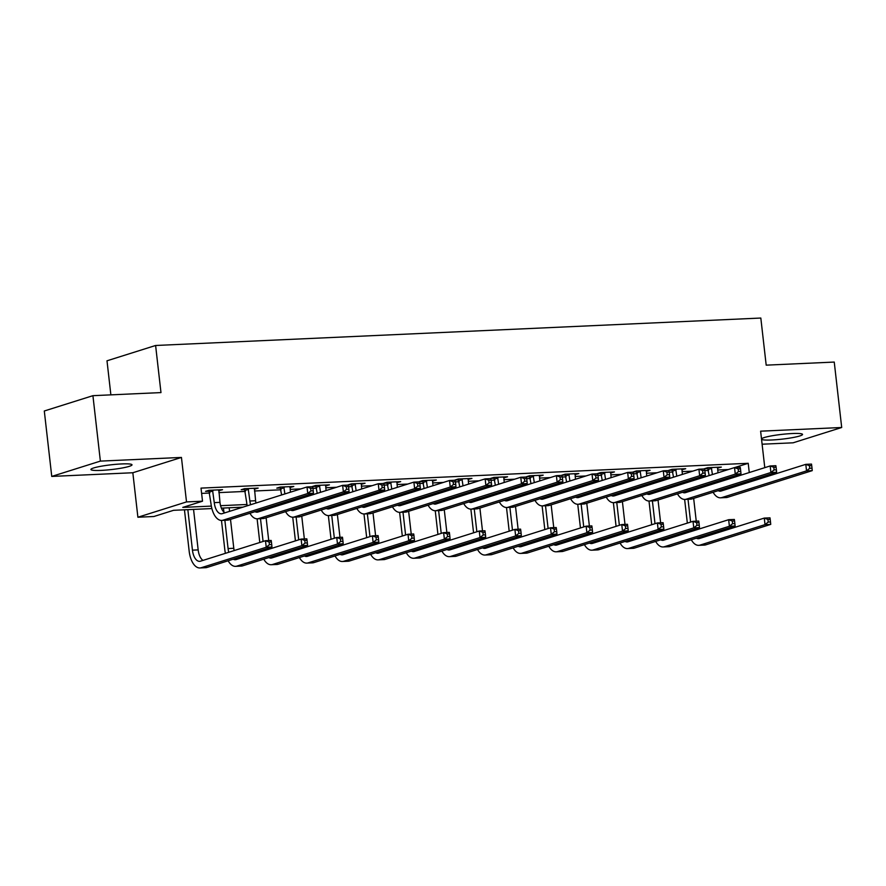 <?xml version="1.0" encoding="UTF-8"?>
<svg xmlns="http://www.w3.org/2000/svg" width="886" height="886" viewBox="0 0 886 886"><rect width="100%" height="100%" fill="white"/><g stroke="black" fill="none" stroke-linecap="round" stroke-linejoin="round"><path stroke-width="1.33" d="M101.214 470.388A20.688 2.381 173.5 0 0 121.869 468.052A20.688 2.381 173.5 0 0 132.014 464.818A20.688 2.381 173.5 0 0 121.714 463.932A20.688 2.381 173.5 0 0 101.059 466.257A20.688 2.381 173.5 0 0 90.915 469.502A20.688 2.381 173.5 0 0 101.214 470.388M761.55 439.301A20.688 2.381 173.5 0 0 771.739 439.988A20.688 2.381 173.5 0 0 792.394 437.651A20.688 2.381 173.5 0 0 802.539 434.417A20.688 2.381 173.5 0 0 792.239 433.531A20.688 2.381 173.5 0 0 761.506 438.869M211.876 508.564L173.59 510.303L153.887 516.505L137.895 517.236L186.514 501.919L202.506 501.199L182.793 507.401L211.333 506.105M132.834 472.747L181.442 457.431L100.373 461.108L92.919 395.677L44.3 410.993L51.753 476.424L132.834 472.747L137.895 517.236M110.872 394.868L106.996 360.801L155.604 345.485L760.819 318.041L766.191 365.154L834.247 362.064L841.7 427.495L760.62 431.172L764.784 467.653M762.115 444.207L793.081 442.812L841.7 427.495M700.516 486.613L700.649 487.865M100.373 461.108L51.753 476.424M734.638 467.575L748.216 463.3L201.011 488.108L202.506 501.199M201.609 493.391L209.76 493.026M218.864 492.616L245.389 491.409M254.481 490.999L281.017 489.792M290.11 489.382L300.863 488.895M312.946 488.352L316.645 488.186M325.738 487.765L336.492 487.278M348.575 486.735L352.274 486.569M361.366 486.148L372.12 485.661M384.203 485.118L387.902 484.952M396.994 484.542L407.748 484.055M419.831 483.501L423.53 483.335M432.623 482.925L443.377 482.438M455.459 481.884L459.158 481.718M468.251 481.308L479.005 480.821M491.088 480.267L494.787 480.101M503.879 479.691L514.633 479.204M526.716 478.661L530.415 478.484M539.508 478.075L550.261 477.587M562.344 477.045L566.043 476.878M575.136 476.458L585.89 475.97M597.972 475.428L601.672 475.261M610.764 474.841L621.518 474.353M633.601 473.811L637.3 473.645M646.392 473.235L657.146 472.747M669.229 472.194L672.928 472.028M682.021 471.618L692.774 471.13M704.857 470.577L708.556 470.411M717.649 470.001L728.403 469.514M717.438 468.151L721.337 467.088L707.626 467.708L704.348 468.738L708.047 468.572M681.81 469.768L685.709 468.705L671.998 469.325L668.72 470.355L672.419 470.189M646.182 471.374L650.08 470.311L636.37 470.942L633.091 471.972L636.801 471.806M610.554 472.991L614.452 471.928L600.741 472.548L597.463 473.589L601.173 473.423M574.925 474.608L578.824 473.545L565.124 474.165L561.835 475.206L565.545 475.04M539.297 476.225L543.196 475.162L529.496 475.782L526.206 476.823L529.917 476.646M503.669 477.842L507.567 476.779L493.867 477.399L490.578 478.429L494.288 478.263M468.041 479.459L471.939 478.396L458.239 479.016L454.95 480.046L458.66 479.88M432.412 481.076L436.311 480.013L422.611 480.633L419.322 481.663L423.032 481.497M396.784 482.682L400.682 481.63L386.983 482.25L383.693 483.28L387.404 483.114M361.156 484.299L365.054 483.235L351.354 483.856L348.065 484.897L351.775 484.731M325.527 485.916L329.426 484.852L315.726 485.473L312.437 486.514L316.147 486.348M289.899 487.533L293.798 486.469L280.098 487.09L276.809 488.131L280.519 487.953M254.271 489.15L258.169 488.086L244.47 488.707L241.18 489.736L244.89 489.57M218.643 490.766L222.541 489.703L208.841 490.323L205.552 491.353L209.262 491.187M181.442 457.431L186.514 501.919M748.216 463.3L749.268 472.548M92.919 395.677L160.975 392.587L155.604 345.485M706.053 486.159L701.269 486.37M670.436 487.776L665.641 487.987M634.808 489.393L630.012 489.604M599.18 490.999L594.384 491.221M563.551 492.616L558.756 492.837M527.923 494.233L523.128 494.454M492.295 495.85L487.51 496.071M456.667 497.467L451.882 497.677M421.038 499.084L416.254 499.294M385.41 500.701L380.626 500.911M349.782 502.307L344.997 502.528M314.153 503.924L309.369 504.145M278.525 505.541L273.741 505.762M242.897 507.157L221.389 508.132M220.581 505.685L246.961 504.488M729.422 477.51L729.566 478.75M717.948 467.243L718.048 468.118M682.32 468.849L682.419 469.735M646.691 470.466L646.791 471.352M611.063 472.083L611.163 472.969M575.435 473.7L575.535 474.586M539.807 475.317L539.906 476.203M504.178 476.934L504.278 477.809M468.55 478.551L468.65 479.426M432.922 480.168L433.021 481.043M397.293 481.774L397.393 482.66M361.665 483.391L361.776 484.277M326.037 485.007L326.148 485.893M290.42 486.624L290.519 487.51M254.791 488.241L254.891 489.116M219.163 489.858L219.263 490.733M711.336 467.542L712.422 474.542M717.627 467.254L717.97 472.803M709.143 475.583L707.637 467.708M718.9 480.821A13.257 6.711 -92.6 0 0 719.122 482.039M722.489 489.305A13.257 6.711 -92.6 0 0 723.607 490.235M713.463 482.538A13.257 6.711 -92.6 0 0 713.773 483.734M718.169 490.656A13.257 6.711 -92.6 0 0 720.218 491.187A13.257 6.711 -92.6 0 0 721.104 491.021L805.795 464.353L811.498 464.087L811.72 465.593L809.439 465.693L809.738 468.306L812.019 468.207L811.72 465.593M812.019 468.207L812.24 470.632L727.561 497.312A19.891 10.078 87.4 0 1 726.232 497.544L720.517 497.81A19.891 10.078 87.4 0 1 713.108 492.251M812.24 470.632L806.537 470.887L721.857 497.567A19.891 10.078 87.4 0 1 720.517 497.81M710.384 484.797A19.891 10.078 87.4 0 1 710.14 483.579M809.738 468.306L806.537 470.887L805.795 464.353L809.439 465.693M711.724 468.351L708.435 469.381M687.337 523.117L684.634 499.427M692.597 489.105L692.741 490.357M693.66 498.386L696.252 521.178M688.023 499.283L690.615 522.075M697.094 528.355A13.257 6.711 -92.6 0 0 697.326 529.573M700.682 536.838A13.257 6.711 -92.6 0 0 701.801 537.769M691.667 530.072A13.257 6.711 -92.6 0 0 691.966 531.268M696.363 538.19A13.257 6.711 -92.6 0 0 698.412 538.721A13.257 6.711 -92.6 0 0 699.309 538.555L764.275 518.088L769.989 517.834L770.2 519.34L767.918 519.44L768.217 522.053L770.499 521.954L770.2 519.34M770.499 521.954L770.731 524.379L705.754 544.846A19.891 10.078 87.4 0 1 704.425 545.078L698.711 545.344A19.891 10.078 87.4 0 1 691.302 539.784M770.731 524.379L765.017 524.634L700.051 545.1A19.891 10.078 87.4 0 1 698.711 545.344M688.577 532.331A19.891 10.078 87.4 0 1 688.333 531.113M768.217 522.053L765.017 524.634L764.275 518.088L767.918 519.44M675.708 469.159L676.793 476.159M681.998 468.871L682.342 474.409M673.515 477.189L672.009 469.325M683.272 482.438A13.257 6.711 -92.6 0 0 683.505 483.656M686.86 490.91A13.257 6.711 -92.6 0 0 687.979 491.852M677.845 484.144A13.257 6.711 -92.6 0 0 678.144 485.34M682.541 492.273A13.257 6.711 -92.6 0 0 684.59 492.804A13.257 6.711 -92.6 0 0 685.476 492.638L770.167 465.958L775.87 465.704L776.092 467.21L773.81 467.31L774.109 469.923L776.391 469.824L776.092 467.21M776.391 469.824L776.623 472.249L691.933 498.929A19.891 10.078 87.4 0 1 690.604 499.161L684.889 499.427A19.891 10.078 87.4 0 1 677.48 493.867M776.623 472.249L770.909 472.504L686.229 499.183A19.891 10.078 87.4 0 1 684.889 499.427M674.755 486.414A19.891 10.078 87.4 0 1 674.512 485.196M774.109 469.923L770.909 472.504L770.167 465.958L773.81 467.31M676.096 469.968L672.806 470.998M640.08 470.765L641.165 477.775M646.37 470.488L646.714 476.026M637.887 478.805L636.381 470.942M647.644 484.055A13.257 6.711 -92.6 0 0 647.876 485.273M651.232 492.527A13.257 6.711 -92.6 0 0 652.351 493.469M642.217 485.761A13.257 6.711 -92.6 0 0 642.516 486.957M646.913 493.89A13.257 6.711 -92.6 0 0 648.962 494.41A13.257 6.711 -92.6 0 0 649.859 494.255L734.538 467.575L740.242 467.321L740.463 468.827L738.182 468.927L738.481 471.54L740.762 471.441L740.463 468.827M740.762 471.441L740.995 473.866L656.304 500.535A19.891 10.078 87.4 0 1 654.975 500.778L649.261 501.033A19.891 10.078 87.4 0 1 641.852 495.484M740.995 473.866L735.28 474.121L650.601 500.8A19.891 10.078 87.4 0 1 649.261 501.033M639.127 488.031A19.891 10.078 87.4 0 1 638.884 486.813M738.481 471.54L735.28 474.121L734.538 467.575L738.182 468.927M640.467 471.573L637.178 472.615M651.708 524.733L649.006 501.044M656.98 490.722L657.113 491.963M658.032 499.992L660.624 522.795M652.395 500.9L654.998 523.692M661.465 529.972A13.257 6.711 -92.6 0 0 661.698 531.19M665.054 538.444A13.257 6.711 -92.6 0 0 666.172 539.386M656.039 531.678A13.257 6.711 -92.6 0 0 656.338 532.885M660.735 539.807A13.257 6.711 -92.6 0 0 662.783 540.338A13.257 6.711 -92.6 0 0 663.68 540.172L728.646 519.705L734.361 519.451L734.583 520.946L732.29 521.057L732.589 523.67L734.871 523.571L734.583 520.946M734.871 523.571L735.103 525.985L670.126 546.463A19.891 10.078 87.4 0 1 668.797 546.695L663.082 546.961A19.891 10.078 87.4 0 1 655.673 541.401M735.103 525.985L729.399 526.251L664.422 546.717A19.891 10.078 87.4 0 1 663.082 546.961M652.949 533.948A19.891 10.078 87.4 0 1 652.705 532.73M732.589 523.67L729.399 526.251L728.646 519.705L732.29 521.057M616.08 526.339L613.378 502.661M621.352 492.339L621.485 493.58M622.404 501.609L624.995 524.401M616.767 502.506L619.369 525.309M625.837 531.589A13.257 6.711 -92.6 0 0 626.07 532.807M629.425 540.061A13.257 6.711 -92.6 0 0 630.544 541.003M620.41 533.294A13.257 6.711 -92.6 0 0 620.709 534.491M625.106 541.424A13.257 6.711 -92.6 0 0 627.155 541.955A13.257 6.711 -92.6 0 0 628.052 541.789L693.018 521.322L698.733 521.068L698.954 522.563L696.662 522.674L696.961 525.287L699.242 525.188L698.954 522.563M699.242 525.188L699.475 527.602L634.498 548.08A19.891 10.078 87.4 0 1 633.169 548.312L627.454 548.567A19.891 10.078 87.4 0 1 620.045 543.018M699.475 527.602L693.771 527.868L628.794 548.334A19.891 10.078 87.4 0 1 627.454 548.567M617.32 535.565A19.891 10.078 87.4 0 1 617.077 534.347M696.961 525.287L693.771 527.868L693.018 521.322L696.662 522.674M604.451 472.382L605.548 479.392M610.742 472.105L611.085 477.643M602.258 480.422L600.752 472.548M612.016 485.672A13.257 6.711 -92.6 0 0 612.248 486.89M615.604 494.144A13.257 6.711 -92.6 0 0 616.722 495.086M606.589 487.378A13.257 6.711 -92.6 0 0 606.888 488.574M611.285 495.507A13.257 6.711 -92.6 0 0 613.333 496.027A13.257 6.711 -92.6 0 0 614.231 495.872L698.91 469.192L704.614 468.938L704.835 470.433L702.554 470.544L702.853 473.157L705.134 473.058L704.835 470.433M705.134 473.058L705.367 475.483L620.676 502.152A19.891 10.078 87.4 0 1 619.347 502.395L613.633 502.65A19.891 10.078 87.4 0 1 606.223 497.101M705.367 475.483L699.652 475.738L614.973 502.417A19.891 10.078 87.4 0 1 613.633 502.65M603.499 489.637A19.891 10.078 87.4 0 1 603.255 488.43M702.853 473.157L699.652 475.738L698.91 469.192L702.554 470.544M604.839 473.19L601.55 474.231M568.823 473.999L569.919 481.009M575.114 473.711L575.457 479.26M566.63 482.039L565.135 474.165M576.387 487.278A13.257 6.711 -92.6 0 0 576.62 488.507M579.976 495.761A13.257 6.711 -92.6 0 0 581.094 496.703M570.961 488.994A13.257 6.711 -92.6 0 0 571.26 490.191M575.656 497.124A13.257 6.711 -92.6 0 0 577.705 497.644A13.257 6.711 -92.6 0 0 578.602 497.489L663.282 470.809L668.985 470.555L669.207 472.05L666.925 472.16L667.224 474.774L669.506 474.674L669.207 472.05M669.506 474.674L669.738 477.089L585.048 503.769A19.891 10.078 87.4 0 1 583.719 504.012L578.004 504.267A19.891 10.078 87.4 0 1 570.595 498.718M669.738 477.089L664.024 477.355L579.344 504.034A19.891 10.078 87.4 0 1 578.004 504.267M567.871 491.254A19.891 10.078 87.4 0 1 567.627 490.047M667.224 474.774L664.024 477.355L663.282 470.809L666.925 472.16M569.211 474.807L565.921 475.848M533.195 475.616L534.291 482.615M539.485 475.328L539.829 480.876M531.002 483.656L529.507 475.782M540.759 488.895A13.257 6.711 -92.6 0 0 540.992 490.113M544.347 497.378A13.257 6.711 -92.6 0 0 545.466 498.32M535.332 490.611A13.257 6.711 -92.6 0 0 535.631 491.808M540.028 498.74A13.257 6.711 -92.6 0 0 542.077 499.261A13.257 6.711 -92.6 0 0 542.974 499.106L627.653 472.426L633.357 472.16L633.579 473.667L631.297 473.766L631.596 476.391L633.878 476.28L633.579 473.667M633.878 476.28L634.11 478.706L549.431 505.385A19.891 10.078 87.4 0 1 548.091 505.629L542.376 505.884A19.891 10.078 87.4 0 1 534.967 500.335M634.11 478.706L628.395 478.972L543.716 505.64A19.891 10.078 87.4 0 1 542.376 505.884M532.242 492.871A19.891 10.078 87.4 0 1 531.999 491.652M631.596 476.391L628.395 478.972L627.653 472.426L631.297 473.766M533.582 476.424L530.293 477.454M580.452 527.956L577.75 504.278M585.724 493.956L585.856 495.196M586.776 503.226L589.378 526.018M581.138 504.123L583.741 526.926M590.209 533.206A13.257 6.711 -92.6 0 0 590.441 534.424M593.797 541.678A13.257 6.711 -92.6 0 0 594.916 542.62M584.782 534.911A13.257 6.711 -92.6 0 0 585.081 536.108M589.478 543.04A13.257 6.711 -92.6 0 0 591.527 543.561A13.257 6.711 -92.6 0 0 592.424 543.406L657.39 522.939L663.105 522.674L663.326 524.18L661.034 524.279L661.333 526.904L663.625 526.793L663.326 524.18M663.625 526.793L663.847 529.219L598.881 549.685A19.891 10.078 87.4 0 1 597.541 549.929L591.826 550.184A19.891 10.078 87.4 0 1 584.417 544.635M663.847 529.219L658.143 529.485L593.166 549.951A19.891 10.078 87.4 0 1 591.826 550.184M581.692 537.171A19.891 10.078 87.4 0 1 581.449 535.964M661.333 526.904L658.143 529.485L657.39 522.939L661.034 524.279M544.824 529.573L542.121 505.884M550.095 495.562L550.228 496.813M551.147 504.843L553.75 527.635M545.51 505.74L548.113 528.543M554.592 534.812A13.257 6.711 -92.6 0 0 554.813 536.041M558.169 543.295A13.257 6.711 -92.6 0 0 559.287 544.237M549.154 536.528A13.257 6.711 -92.6 0 0 549.453 537.724M553.85 544.657A13.257 6.711 -92.6 0 0 555.899 545.178A13.257 6.711 -92.6 0 0 556.796 545.023L621.762 524.556L627.476 524.29L627.698 525.797L625.405 525.896L625.704 528.521L627.997 528.41L627.698 525.797M627.997 528.41L628.218 530.836L563.252 551.302A19.891 10.078 87.4 0 1 561.912 551.546L556.198 551.801A19.891 10.078 87.4 0 1 548.788 546.252M628.218 530.836L622.515 531.091L557.538 551.568A19.891 10.078 87.4 0 1 556.198 551.801M546.064 538.788A19.891 10.078 87.4 0 1 545.82 537.58M625.704 528.521L622.515 531.091L621.762 524.556L625.405 525.896M509.195 531.19L506.493 507.501M514.467 497.179L514.611 498.43M515.519 506.46L518.122 529.252M509.882 507.357L512.485 530.16M518.963 536.429A13.257 6.711 -92.6 0 0 519.185 537.658M522.541 544.912A13.257 6.711 -92.6 0 0 523.659 545.854M513.526 538.145A13.257 6.711 -92.6 0 0 513.825 539.341M518.221 546.274A13.257 6.711 -92.6 0 0 520.27 546.795A13.257 6.711 -92.6 0 0 521.167 546.64L586.133 526.173L591.848 525.907L592.069 527.414L589.777 527.513L590.076 530.127L592.369 530.027L592.069 527.414M592.369 530.027L592.59 532.453L527.624 552.919A19.891 10.078 87.4 0 1 526.284 553.163L520.569 553.418A19.891 10.078 87.4 0 1 513.16 547.869M592.59 532.453L586.886 532.707L521.909 553.174A19.891 10.078 87.4 0 1 520.569 553.418M510.436 540.405A19.891 10.078 87.4 0 1 510.192 539.197M590.076 530.127L586.886 532.707L586.133 526.173L589.777 527.513M497.567 477.233L498.663 484.232M503.857 476.945L504.2 482.493M495.374 485.273L493.879 477.399M505.142 490.512A13.257 6.711 -92.6 0 0 505.363 491.73M508.719 498.995A13.257 6.711 -92.6 0 0 509.838 499.925M499.704 492.228A13.257 6.711 -92.6 0 0 500.003 493.424M504.4 500.357A13.257 6.711 -92.6 0 0 506.449 500.878A13.257 6.711 -92.6 0 0 507.346 500.723L592.025 474.043L597.729 473.777L597.95 475.284L595.669 475.383L595.968 478.008L598.249 477.897L597.95 475.284M598.249 477.897L598.482 480.323L513.802 507.002A19.891 10.078 87.4 0 1 512.462 507.235L506.748 507.501A19.891 10.078 87.4 0 1 499.339 501.952M598.482 480.323L592.767 480.577L508.088 507.257A19.891 10.078 87.4 0 1 506.748 507.501M496.614 494.488A19.891 10.078 87.4 0 1 496.37 493.269M595.968 478.008L592.767 480.577L592.025 474.043L595.669 475.383M497.954 478.041L494.665 479.071M473.567 532.807L470.876 509.118M478.839 498.796L478.983 500.047M479.891 508.077L482.493 530.869M474.254 508.974L476.856 531.766M483.335 538.046A13.257 6.711 -92.6 0 0 483.557 539.264M486.912 546.529A13.257 6.711 -92.6 0 0 488.031 547.459M477.897 539.762A13.257 6.711 -92.6 0 0 478.196 540.958M482.593 547.891A13.257 6.711 -92.6 0 0 484.642 548.412A13.257 6.711 -92.6 0 0 485.539 548.257L550.505 527.779L556.22 527.524L556.441 529.031L554.16 529.13L554.448 531.744L556.74 531.644L556.441 529.031M556.74 531.644L556.962 534.07L491.996 554.536A19.891 10.078 87.4 0 1 490.656 554.78L484.952 555.035A19.891 10.078 87.4 0 1 477.532 549.486M556.962 534.07L551.258 534.324L486.281 554.791A19.891 10.078 87.4 0 1 484.952 555.035M474.818 542.022A19.891 10.078 87.4 0 1 474.564 540.803M554.448 531.744L551.258 534.324L550.505 527.779L554.16 529.13M461.938 478.85L463.035 485.849M468.229 478.562L468.572 484.11M459.745 486.89L458.25 479.016M469.514 492.129A13.257 6.711 -92.6 0 0 469.735 493.347M473.091 500.612A13.257 6.711 -92.6 0 0 474.209 501.542M464.076 493.845A13.257 6.711 -92.6 0 0 464.375 495.041M468.772 501.963A13.257 6.711 -92.6 0 0 470.82 502.495A13.257 6.711 -92.6 0 0 471.717 502.329L556.397 475.66L562.112 475.394L562.322 476.901L560.041 477L560.34 479.614L562.621 479.514L562.322 476.901M562.621 479.514L562.854 481.94L478.174 508.619A19.891 10.078 87.4 0 1 476.834 508.852L471.119 509.118A19.891 10.078 87.4 0 1 463.71 503.558M562.854 481.94L557.139 482.194L472.459 508.874A19.891 10.078 87.4 0 1 471.119 509.118M460.986 496.105A19.891 10.078 87.4 0 1 460.742 494.886M560.34 479.614L557.139 482.194L556.397 475.66L560.041 477M462.326 479.658L459.037 480.688M437.939 534.424L435.247 510.735M443.21 500.413L443.354 501.664M444.263 509.694L446.865 532.486M438.625 510.591L441.228 533.383M447.707 539.663A13.257 6.711 -92.6 0 0 447.928 540.881M451.284 548.146A13.257 6.711 -92.6 0 0 452.414 549.076M442.269 541.379A13.257 6.711 -92.6 0 0 442.568 542.575M446.965 549.497A13.257 6.711 -92.6 0 0 449.014 550.029A13.257 6.711 -92.6 0 0 449.911 549.863L514.888 529.396L520.591 529.141L520.813 530.648L518.531 530.747L518.831 533.361L521.112 533.261L520.813 530.648M521.112 533.261L521.333 535.687L456.368 556.153A19.891 10.078 87.4 0 1 455.027 556.386L449.324 556.652A19.891 10.078 87.4 0 1 441.904 551.092M521.333 535.687L515.63 535.941L450.653 556.408A19.891 10.078 87.4 0 1 449.324 556.652M439.19 543.639A19.891 10.078 87.4 0 1 438.935 542.42M518.831 533.361L515.63 535.941L514.888 529.396L518.531 530.747M426.31 480.467L427.406 487.466M432.601 480.179L432.944 485.716M424.117 488.496L422.622 480.633M433.885 493.746A13.257 6.711 -92.6 0 0 434.107 494.964M437.462 502.218A13.257 6.711 -92.6 0 0 438.581 503.159M428.447 495.451A13.257 6.711 -92.6 0 0 428.746 496.647M433.143 503.58A13.257 6.711 -92.6 0 0 435.192 504.112A13.257 6.711 -92.6 0 0 436.089 503.946L520.769 477.266L526.483 477.011L526.694 478.518L524.412 478.617L524.711 481.231L526.993 481.131L526.694 478.518M526.993 481.131L527.225 483.557L442.546 510.236A19.891 10.078 87.4 0 1 441.206 510.469L435.502 510.735A19.891 10.078 87.4 0 1 428.082 505.175M527.225 483.557L521.511 483.811L436.831 510.491A19.891 10.078 87.4 0 1 435.502 510.735M425.369 497.722A19.891 10.078 87.4 0 1 425.114 496.503M524.711 481.231L521.511 483.811L520.769 477.266L524.412 478.617M426.698 481.275L423.408 482.305M402.31 536.041L399.619 512.352M407.582 502.03L407.726 503.27M408.634 511.3L411.237 534.103M402.997 512.208L405.6 535M412.079 541.28A13.257 6.711 -92.6 0 0 412.3 542.498M415.667 549.752A13.257 6.711 -92.6 0 0 416.785 550.693M406.641 542.985A13.257 6.711 -92.6 0 0 406.94 544.192M411.337 551.114A13.257 6.711 -92.6 0 0 413.397 551.646A13.257 6.711 -92.6 0 0 414.283 551.48L479.26 531.013L484.963 530.758L485.185 532.253L482.903 532.364L483.202 534.978L485.484 534.878L485.185 532.253M485.484 534.878L485.705 537.293L420.739 557.77A19.891 10.078 87.4 0 1 419.399 558.003L413.696 558.269A19.891 10.078 87.4 0 1 406.275 552.709M485.705 537.293L480.002 537.558L415.025 558.025A19.891 10.078 87.4 0 1 413.696 558.269M403.562 545.255A19.891 10.078 87.4 0 1 403.318 544.037M483.202 534.978L480.002 537.558L479.26 531.013L482.903 532.364M390.682 482.073L391.778 489.083M396.972 481.796L397.316 487.333M388.489 490.113L386.994 482.25M398.257 495.363A13.257 6.711 -92.6 0 0 398.478 496.581M401.834 503.835A13.257 6.711 -92.6 0 0 402.964 504.776M392.819 497.068A13.257 6.711 -92.6 0 0 393.118 498.264M397.515 505.197A13.257 6.711 -92.6 0 0 399.564 505.718A13.257 6.711 -92.6 0 0 400.461 505.563L485.14 478.883L490.855 478.628L491.065 480.134L488.784 480.234L489.083 482.848L491.365 482.748L491.065 480.134M491.365 482.748L491.597 485.174L406.918 511.842A19.891 10.078 87.4 0 1 405.578 512.086L399.874 512.341A19.891 10.078 87.4 0 1 392.454 506.792M491.597 485.174L485.882 485.428L401.203 512.108A19.891 10.078 87.4 0 1 399.874 512.341M389.74 499.339A19.891 10.078 87.4 0 1 389.486 498.12M489.083 482.848L485.882 485.428L485.14 478.883L488.784 480.234M391.069 482.881L387.78 483.922M366.682 537.647L363.991 513.969M371.954 503.647L372.098 504.887M373.006 512.916L375.609 535.709M367.369 513.814L369.971 536.617M376.45 542.896A13.257 6.711 -92.6 0 0 376.672 544.115M380.039 551.369A13.257 6.711 -92.6 0 0 381.157 552.31M371.012 544.602A13.257 6.711 -92.6 0 0 371.312 545.798M375.708 552.731A13.257 6.711 -92.6 0 0 377.768 553.263A13.257 6.711 -92.6 0 0 378.654 553.097L443.631 532.63L449.335 532.375L449.556 533.87L447.275 533.981L447.574 536.595L449.855 536.495L449.556 533.87M449.855 536.495L450.077 538.909L385.111 559.387A19.891 10.078 87.4 0 1 383.771 559.62L378.067 559.874A19.891 10.078 87.4 0 1 370.647 554.326M450.077 538.909L444.373 539.175L379.396 559.642A19.891 10.078 87.4 0 1 378.067 559.874M367.934 546.872A19.891 10.078 87.4 0 1 367.69 545.654M447.574 536.595L444.373 539.175L443.631 532.63L447.275 533.981M355.065 483.69L356.15 490.7M361.344 483.413L361.687 488.95M352.861 491.73L351.365 483.856M362.629 496.98A13.257 6.711 -92.6 0 0 362.85 498.198M366.217 505.452A13.257 6.711 -92.6 0 0 367.336 506.393M357.191 498.685A13.257 6.711 -92.6 0 0 357.49 499.881M361.887 506.814A13.257 6.711 -92.6 0 0 363.947 507.335A13.257 6.711 -92.6 0 0 364.833 507.18L449.512 480.5L455.227 480.245L455.437 481.74L453.156 481.851L453.455 484.465L455.736 484.365L455.437 481.74M455.736 484.365L455.969 486.791L371.289 513.459A19.891 10.078 87.4 0 1 369.949 513.703L364.246 513.958A19.891 10.078 87.4 0 1 356.825 508.409M455.969 486.791L450.254 487.045L365.575 513.725A19.891 10.078 87.4 0 1 364.246 513.958M354.112 500.944A19.891 10.078 87.4 0 1 353.868 499.737M453.455 484.465L450.254 487.045L449.512 480.5L453.156 481.851M355.441 484.498L352.163 485.539M331.054 539.264L328.363 515.586M336.326 505.264L336.47 506.504M337.378 514.533L339.98 537.326M331.741 515.43L334.343 538.234M340.822 544.513A13.257 6.711 -92.6 0 0 341.044 545.732M344.41 552.986A13.257 6.711 -92.6 0 0 345.529 553.927M335.384 546.219A13.257 6.711 -92.6 0 0 335.683 547.415M340.091 554.348A13.257 6.711 -92.6 0 0 342.14 554.869A13.257 6.711 -92.6 0 0 343.026 554.714L408.003 534.247L413.707 533.981L413.928 535.487L411.647 535.587L411.946 538.212L414.227 538.101L413.928 535.487M414.227 538.101L414.46 540.526L349.483 560.993A19.891 10.078 87.4 0 1 348.143 561.237L342.439 561.491A19.891 10.078 87.4 0 1 335.019 555.943M414.46 540.526L408.745 540.792L343.768 561.259A19.891 10.078 87.4 0 1 342.439 561.491M332.305 548.478A19.891 10.078 87.4 0 1 332.062 547.271M411.946 538.212L408.745 540.792L408.003 534.247L411.647 535.587M319.436 485.306L320.522 492.317M325.716 485.019L326.059 490.567M317.232 493.347L315.737 485.473M327 498.585A13.257 6.711 -92.6 0 0 327.222 499.815M330.589 507.069A13.257 6.711 -92.6 0 0 331.707 508.01M321.563 500.302A13.257 6.711 -92.6 0 0 321.862 501.498M326.258 508.431A13.257 6.711 -92.6 0 0 328.318 508.952A13.257 6.711 -92.6 0 0 329.204 508.797L413.884 482.117L419.599 481.862L419.809 483.357L417.527 483.468L417.827 486.082L420.108 485.982L419.809 483.357M420.108 485.982L420.341 488.396L335.661 515.076A19.891 10.078 87.4 0 1 334.321 515.32L328.617 515.574A19.891 10.078 87.4 0 1 321.197 510.026M420.341 488.396L414.637 488.662L329.946 515.342A19.891 10.078 87.4 0 1 328.617 515.574M318.484 502.561A19.891 10.078 87.4 0 1 318.24 501.354M417.827 486.082L414.637 488.662L413.884 482.117L417.527 483.468M319.813 486.115L316.535 487.156M295.426 540.881L292.734 517.191M300.697 506.881L300.841 508.121M301.749 516.15L304.352 538.943M296.112 517.047L298.715 539.851M305.194 546.119A13.257 6.711 -92.6 0 0 305.415 547.349M308.782 554.603A13.257 6.711 -92.6 0 0 309.901 555.544M299.756 547.836A13.257 6.711 -92.6 0 0 300.055 549.032M304.463 555.965A13.257 6.711 -92.6 0 0 306.512 556.486A13.257 6.711 -92.6 0 0 307.398 556.33L372.375 535.864L378.078 535.598L378.3 537.104L376.018 537.204L376.317 539.829L378.599 539.718L378.3 537.104M378.599 539.718L378.831 542.143L313.854 562.61A19.891 10.078 87.4 0 1 312.514 562.854L306.811 563.108A19.891 10.078 87.4 0 1 299.402 557.56M378.831 542.143L373.117 542.398L308.14 562.876A19.891 10.078 87.4 0 1 306.811 563.108M296.677 550.095A19.891 10.078 87.4 0 1 296.433 548.888M376.317 539.829L373.117 542.398L372.375 535.864L376.018 537.204M283.808 486.923L284.893 493.923M290.087 486.635L290.431 492.184M281.604 494.964L280.109 487.09M291.372 500.202A13.257 6.711 -92.6 0 0 291.594 501.421M294.96 508.686A13.257 6.711 -92.6 0 0 296.079 509.627M285.934 501.919A13.257 6.711 -92.6 0 0 286.233 503.115M290.641 510.048A13.257 6.711 -92.6 0 0 292.69 510.569A13.257 6.711 -92.6 0 0 293.576 510.414L378.256 483.734L383.97 483.468L384.192 484.974L381.899 485.074L382.198 487.699L384.48 487.588L384.192 484.974M384.48 487.588L384.712 490.013L300.033 516.693A19.891 10.078 87.4 0 1 298.693 516.937L292.989 517.191A19.891 10.078 87.4 0 1 285.569 511.643M384.712 490.013L379.009 490.279L294.318 516.948A19.891 10.078 87.4 0 1 292.989 517.191M282.856 504.178A19.891 10.078 87.4 0 1 282.612 502.971M382.198 487.699L379.009 490.279L378.256 483.734L381.899 485.074M284.185 487.732L280.906 488.762M259.797 542.498L257.106 518.808M265.069 508.486L265.213 509.738M266.121 517.767L268.724 540.56M260.495 518.664L263.087 541.468M269.565 547.736A13.257 6.711 -92.6 0 0 269.787 548.966M273.154 556.22A13.257 6.711 -92.6 0 0 274.272 557.161M264.128 549.453A13.257 6.711 -92.6 0 0 264.427 550.649M268.835 557.582A13.257 6.711 -92.6 0 0 270.883 558.102A13.257 6.711 -92.6 0 0 271.769 557.947L336.746 537.481L342.45 537.215L342.672 538.721L340.39 538.821L340.689 541.435L342.971 541.335L342.672 538.721M342.971 541.335L343.203 543.76L278.226 564.227A19.891 10.078 87.4 0 1 276.886 564.471L271.182 564.725A19.891 10.078 87.4 0 1 263.773 559.177M343.203 543.76L337.488 544.015L272.511 564.482A19.891 10.078 87.4 0 1 271.182 564.725M261.049 551.712A19.891 10.078 87.4 0 1 260.805 550.505M340.689 541.435L337.488 544.015L336.746 537.481L340.39 538.821M248.18 488.54L249.885 501.011A13.257 6.711 -92.6 0 0 250.605 504.732M254.47 488.252L255.6 500.745A13.257 6.711 -92.6 0 0 255.965 503.038M247.227 505.795A19.891 10.078 87.4 0 1 246.607 502.041L244.481 488.707M259.332 510.303A13.257 6.711 -92.6 0 0 260.451 511.233M255.013 511.665A13.257 6.711 -92.6 0 0 257.062 512.186A13.257 6.711 -92.6 0 0 257.948 512.03L342.627 485.351L348.342 485.085L348.563 486.591L346.271 486.691L346.57 489.316L348.862 489.205L348.563 486.591M348.862 489.205L349.084 491.63L264.405 518.31A19.891 10.078 87.4 0 1 263.064 518.543L257.361 518.808A19.891 10.078 87.4 0 1 249.952 513.26M349.084 491.63L343.38 491.885L258.69 518.565A19.891 10.078 87.4 0 1 257.361 518.808M346.57 489.316L343.38 491.885L342.627 485.351L346.271 486.691M248.556 489.349L245.278 490.379M225.421 553.329A19.891 10.078 87.4 0 1 224.8 549.575L221.478 520.425M229.175 507.778L229.585 511.355M230.504 519.384L233.793 548.29A13.257 6.711 -92.6 0 0 234.159 550.571M223.471 508.043L223.936 512.152M224.867 520.281L228.079 548.545A13.257 6.711 -92.6 0 0 228.798 552.266M237.526 557.837A13.257 6.711 -92.6 0 0 238.644 558.778M233.206 559.199A13.257 6.711 -92.6 0 0 235.255 559.719A13.257 6.711 -92.6 0 0 236.141 559.564L301.118 539.087L306.822 538.832L307.043 540.338L304.762 540.438L305.061 543.052L307.342 542.952L307.043 540.338M307.342 542.952L307.575 545.377L242.598 565.844A19.891 10.078 87.4 0 1 241.258 566.088L235.554 566.342A19.891 10.078 87.4 0 1 228.145 560.794M307.575 545.377L301.86 545.632L236.883 566.099A19.891 10.078 87.4 0 1 235.554 566.342M305.061 543.052L301.86 545.632L301.118 539.087L304.762 540.438M212.551 490.157L214.257 502.628A13.257 6.711 -92.6 0 0 221.434 513.802A13.257 6.711 -92.6 0 0 222.32 513.636L306.999 486.968L312.714 486.702L312.935 488.208L310.643 488.308L310.942 490.933L313.234 490.822L312.935 488.208M218.842 489.869L219.972 502.362A13.257 6.711 -92.6 0 0 224.822 512.85M313.234 490.822L313.456 493.247L307.752 493.502L223.062 520.182A19.891 10.078 87.4 0 1 221.733 520.425A19.891 10.078 87.4 0 1 210.979 503.658L208.852 490.323M313.456 493.247L228.776 519.927A19.891 10.078 87.4 0 1 227.436 520.16L221.733 520.425M310.942 490.933L307.752 493.502L306.999 486.968L310.643 488.308M212.928 490.966L209.65 491.996M271.714 544.569L271.415 541.955L269.134 542.055L269.433 544.668L271.714 544.569L271.947 546.994L266.232 547.249L201.266 567.716A19.891 10.078 87.4 0 1 199.926 567.959A19.891 10.078 87.4 0 1 189.172 551.192L184.454 509.804M193.547 509.395L198.165 549.896A13.257 6.711 -92.6 0 0 203.016 560.384M187.843 509.649L192.45 550.162A13.257 6.711 -92.6 0 0 199.627 561.336A13.257 6.711 -92.6 0 0 200.513 561.17L265.49 540.704L271.194 540.449L271.415 541.955M271.947 546.994L206.97 567.461A19.891 10.078 87.4 0 1 205.63 567.693L199.926 567.959M269.433 544.668L266.232 547.249L265.49 540.704L269.134 542.055M727.561 497.312L721.857 497.567M705.754 544.846L700.051 545.1M691.933 498.929L686.229 499.183M656.304 500.535L650.601 500.8M670.126 546.463L664.422 546.717M634.498 548.08L628.794 548.334M620.676 502.152L614.973 502.417M585.048 503.769L579.344 504.034M549.431 505.385L543.716 505.64M598.881 549.685L593.166 549.951M563.252 551.302L557.538 551.568M527.624 552.919L521.909 553.174M513.802 507.002L508.088 507.257M491.996 554.536L486.281 554.791M478.174 508.619L472.459 508.874M456.368 556.153L450.653 556.408M442.546 510.236L436.831 510.491M420.739 557.77L415.025 558.025M406.918 511.842L401.203 512.108M385.111 559.387L379.396 559.642M371.289 513.459L365.575 513.725M349.483 560.993L343.768 561.259M335.661 515.076L329.946 515.342M313.854 562.61L308.14 562.876M300.033 516.693L294.318 516.948M278.226 564.227L272.511 564.482M255.6 500.745L249.885 501.011M264.405 518.31L258.69 518.565M233.793 548.29L228.079 548.545M242.598 565.844L236.883 566.099M219.972 502.362L214.257 502.628M228.776 519.927L223.062 520.182M198.165 549.896L192.45 550.162M206.97 567.461L201.266 567.716"/></g></svg>
